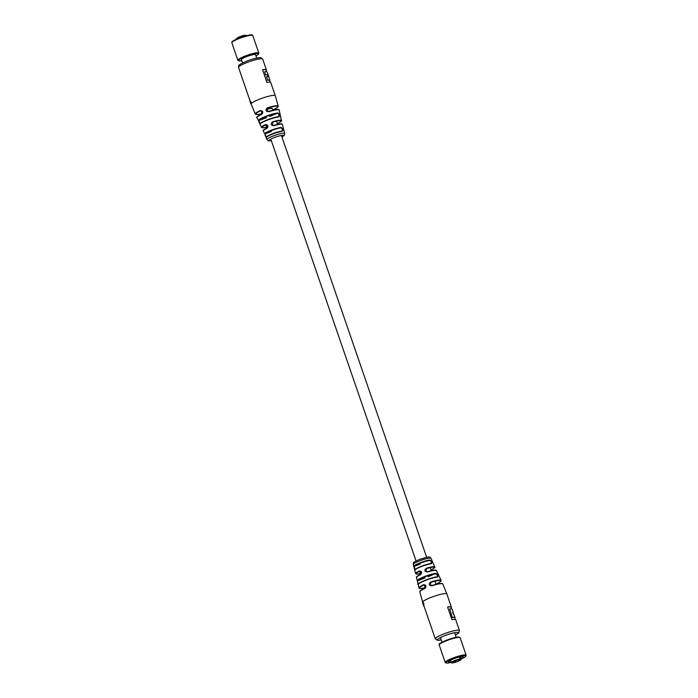 <?xml version="1.0" encoding="UTF-8"?>
<svg xmlns="http://www.w3.org/2000/svg" width="698" height="698" viewBox="0 0 698 698"><rect width="100%" height="100%" fill="white"/><g stroke="black" fill="none" stroke-linecap="round" stroke-linejoin="round"><path stroke-width="1.05" d="M272.735 110.24L272.133 108.495A5.619 0.855 161 0 0 266.208 109.63M262.308 111.357A5.619 0.855 161 0 0 261.506 112.16L262.082 113.835M257.108 117.159A11.412 1.745 -19 0 1 261.759 114.062L261.48 110.781L260.555 110.851A11.814 1.806 161 0 0 255.669 114.21A11.814 1.806 161 0 0 262.02 113.661L257.483 114.524L255.241 114.018A12.154 1.858 -19 0 1 260.275 110.572C263.024 110.895 263.504 112.177 261.698 114.428A11.753 1.797 161 0 0 256.934 117.709L260.31 123.642A10.592 1.623 -19 0 1 267.587 119.707A10.592 1.623 -19 0 1 278.389 116.723C279.401 115.536 279.183 114.42 277.734 113.373A11.055 1.693 161 0 0 266.392 116.487A11.055 1.693 161 0 0 258.775 120.632L266.54 117.657M263.434 130.543A9.789 1.492 -19 0 1 266.976 128.057L266.671 124.768L265.764 124.846A10.226 1.562 161 0 0 266.706 127.263L262.448 127.847L261.523 127.385A10.566 1.614 -19 0 1 265.467 124.576C268.207 124.898 268.678 126.181 266.898 128.432A10.121 1.544 161 0 0 263.251 131.049L266.514 136.974L265.074 135.08M278.389 116.723L267.596 119.698C262.579 121.792 260.084 123.162 260.11 123.825L258.653 121.356L261.523 127.385M255.241 114.018L251.149 104.046A12.773 1.954 -19 0 1 259.979 98.994A12.773 1.954 -19 0 1 275.3 95.731L270.754 82.521A12.773 1.954 161 0 0 266.933 82.408L262.579 69.756A12.773 1.954 -19 0 1 266.392 69.87A12.773 1.954 -19 0 1 266.226 70.402M250.826 102.842L251.149 103.365L251.149 102.781M251.036 103.208A12.773 1.954 -19 0 1 251.149 103.077L250.067 100.87L250.582 102.938L251.28 103.112A12.773 1.954 -19 0 1 251.402 102.99L250.172 100.826M251.184 104.115A12.773 1.954 -19 0 1 251.097 104.081L251.018 103.679A12.773 1.954 -19 0 1 251.027 103.592L250.975 103.444M264.69 133.719A9.798 1.501 -19 0 1 271.391 130.16A9.798 1.501 -19 0 1 281.111 127.437C282.926 128.65 283.257 129.959 282.105 131.364A9.493 1.448 161 0 0 272.778 133.99A9.493 1.448 161 0 0 266.313 137.41M258.356 120.449A11.386 1.745 -19 0 1 266.208 116.182A11.386 1.745 -19 0 1 277.9 112.971C279.566 114.254 279.854 115.58 278.772 116.959A10.932 1.675 161 0 0 267.639 120.03A10.932 1.675 161 0 0 260.11 124.104M265.083 135.098L266.959 139.6A9.397 1.44 -19 0 1 273.45 135.874A9.397 1.44 -19 0 1 284.732 133.484L282.393 124.462A10.121 1.544 161 0 0 273.965 125.727C270.833 125.361 270.353 124.078 272.525 121.88A10.566 1.614 -19 0 1 281.495 120.51L279.148 110.066A11.753 1.797 161 0 0 268.73 111.732C265.633 111.366 265.153 110.083 267.299 107.885A12.154 1.858 -19 0 1 278.214 106.105L275.3 95.731M280.736 117.5L279.863 113.512M283.336 128.406L283.955 130.788M266.514 136.974A9.153 1.396 -19 0 1 272.735 133.684A9.153 1.396 -19 0 1 281.739 131.145C282.803 129.924 282.542 128.825 280.954 127.839A9.467 1.448 161 0 0 271.574 130.474A9.467 1.448 161 0 0 265.109 133.911L271.321 131.529M277.499 123.529L277.429 123.563A10.226 1.562 161 0 0 280.919 120.632A10.226 1.562 161 0 0 272.595 122.229L272.682 125.457L273.817 125.431A9.789 1.492 -19 0 1 281.931 124.174M269.166 108.722L267.386 108.234L267.482 111.462L268.59 111.444A11.412 1.745 -19 0 1 278.676 109.734M277.9 112.971L269.637 116.47M273.965 125.727L273.817 125.431C284.749 122.534 281.32 124.401 282.393 124.462M272.525 109.647L273.145 109.778M273.084 109.804A11.814 1.806 161 0 0 277.595 106.201A11.814 1.806 161 0 0 267.386 108.234L267.299 107.885M265.886 124.872L266.898 128.432M260.275 110.572L262.291 111.331M262.605 69.817A12.773 1.954 -19 0 1 266.086 69.992L266.671 71.693M265.537 74.922L264.769 71.676A12.773 1.954 -19 0 1 267.133 71.999L270.021 80.392A12.773 1.954 161 0 0 267.657 80.061L266.496 76.675A12.773 1.954 -19 0 1 268.599 76.763L267.639 75.009A12.773 1.954 161 0 0 265.537 74.922L264.769 71.676M270.292 82.216L269.707 80.506A12.773 1.954 161 0 0 267.351 80.183M268.207 76.658L267.639 75.009M267.953 74.887A12.773 1.954 161 0 0 265.851 74.799M267.657 80.061L266.496 76.675M250.163 101.254L238.55 67.453A12.773 1.954 161 0 1 247.371 62.392A12.773 1.954 161 0 1 262.701 59.138L260.642 57.681C260.773 57.245 254.168 58.178 247.197 60.927C236.177 65.848 239.178 65.132 238.55 67.453M251.027 103.679L249.936 101.35L250.469 101.638M250.774 103.766A12.773 1.954 -19 0 1 250.774 103.688L250.05 101.323M250.582 102.938L251.114 103.391M250.722 102.362L250.791 103.051L250.722 102.362M423.625 584.706C426.295 584.959 426.696 586.224 424.838 588.501L424.829 584.968L423.625 584.706A11.753 1.797 -19 0 0 418.852 587.934L417.98 582.734M420.475 574.742A10.566 1.614 161 0 0 416.505 577.49C417.744 576.653 413.434 578.433 420.536 574.445C421.862 572.814 421.845 571.732 420.475 571.208L419.271 570.964C421.915 571.191 422.316 572.456 420.475 574.742L420.484 571.208M413.923 566.095A9.493 1.448 -19 0 1 420.388 562.675A9.493 1.448 -19 0 1 429.715 560.049L431.277 561.934L430.989 563.565A9.467 1.448 -19 0 0 421.609 566.2A9.467 1.448 -19 0 0 415.136 569.629L414.045 567.23L413.923 566.095L414.35 566.331L414.621 568.32M418.355 584.104A11.055 1.693 -19 0 1 425.981 579.959A11.055 1.693 -19 0 1 437.323 576.845L437.402 576.818C429.157 577.56 414.856 584.985 418.146 584.305L418.032 584.348M418.137 584.488L417.264 580.5A10.932 1.675 -19 0 1 424.794 576.435A10.932 1.675 -19 0 1 435.918 573.355C437.864 574.471 438.449 575.684 437.681 577.01A11.386 1.745 161 0 0 425.989 580.221A11.386 1.745 161 0 0 418.137 584.488M437.323 576.845L437.471 575.265L435.788 573.826A10.592 1.623 161 0 0 425.003 576.81A10.592 1.623 161 0 0 417.701 580.753L425.03 577.944M422.691 602.234A12.773 1.954 161 0 1 431.53 597.218A12.773 1.954 161 0 1 446.851 593.954L451.397 607.155A12.773 1.954 -19 0 0 447.584 607.042L451.938 619.693A12.773 1.954 161 0 1 455.759 619.815L459.45 630.547A12.773 1.954 -19 0 0 444.129 633.81A12.773 1.954 -19 0 0 435.299 638.862L424.061 606.213A12.773 1.954 -19 0 1 424.052 606.187A12.773 1.954 -19 0 1 424.035 606.143L422.552 602.636A12.773 1.954 161 0 0 422.56 602.679A12.773 1.954 161 0 0 422.569 602.714L423.363 604.904M451.397 607.155A12.773 1.954 -19 0 1 451.231 607.688M423.939 605.768L423.791 603.482L422.901 602.147L422.752 602.653M422.709 602.985L423.703 605.175M426.347 568.259L426.312 571.845L427.534 572.037C424.463 571.636 424.07 570.371 426.347 568.259A10.121 1.544 -19 0 1 434.749 566.951L431.041 558.4A9.397 1.44 161 0 0 419.768 560.799A9.397 1.44 161 0 0 413.268 564.516L415.607 573.538A10.121 1.544 -19 0 1 419.271 570.964M430.657 582.01L430.666 585.605L431.861 585.805C428.825 585.413 428.424 584.147 430.657 582.01A11.753 1.797 -19 0 1 441.066 580.291L436.477 570.615A10.566 1.614 161 0 0 427.534 572.037M429.715 560.049C431.722 561.131 432.263 562.361 431.338 563.731A9.798 1.501 161 0 0 421.618 566.462A9.798 1.501 161 0 0 414.917 570.022M426.312 571.845L427.412 571.819C438.492 568.809 435.482 570.606 436.477 570.615M430.666 585.605L431.757 585.57A11.814 1.806 -19 0 1 442.262 583.694M430.989 563.565L431.059 563.548C426.408 563.958 415.066 568.504 414.961 569.769L415.083 569.673M435.918 573.355L428.136 576.757M434.749 566.951C433.746 567.823 437.498 566.357 431.059 569.934L431.024 569.943A9.789 1.492 161 0 0 434.235 567.195A9.789 1.492 161 0 0 426.426 568.669M441.066 580.291L441.075 580.797C440.517 581.024 442.663 580.736 436.276 583.929L436.241 583.938A11.412 1.745 161 0 0 440.49 580.509A11.412 1.745 161 0 0 430.762 582.429M447.601 607.103A12.773 1.954 -19 0 1 451.091 607.277L451.676 608.988M455.297 619.501L454.712 617.8A12.773 1.954 161 0 0 452.278 617.486L449.704 608.97L452.278 617.486M453.491 614.24L452.985 612.8A12.773 1.954 161 0 0 452.74 612.556M453.081 613.062L453.264 612.992A12.773 1.954 161 0 0 453.299 612.678A12.773 1.954 161 0 0 452.662 612.329L453.307 614.205A12.773 1.954 -19 0 1 453.944 614.554L455.026 617.686A12.773 1.954 161 0 0 452.592 617.364M449.704 608.97A12.773 1.954 -19 0 1 452.13 609.293L453.299 612.678M422.814 602.653L423.695 605.864L423.546 603.578L422.595 602.304M423.512 605.306L423.791 606.257A12.773 1.954 -19 0 0 423.799 606.283A12.773 1.954 -19 0 1 423.799 606.283L424.061 606.222M256.742 58.047L255.59 54.714A7.495 1.143 161 0 0 246.603 56.625A7.495 1.143 161 0 0 241.421 59.592L242.572 62.925M461.012 658.484A7.835 1.195 161 0 0 463.254 656.757A7.835 1.195 161 0 0 453.857 658.755A7.835 1.195 161 0 0 448.439 661.861A7.835 1.195 161 0 0 451.178 661.852M458.656 660.448L460.078 660.142L458.656 660.448M454.773 661.931L456.195 661.625L454.773 661.931M457.565 660.142L458.996 659.837L457.565 660.142M453.683 661.634L455.113 661.329L453.683 661.634M284.732 133.484L284.383 135.29L281.957 137.044A7.695 1.178 161 0 0 282.498 135.351A7.695 1.178 161 0 0 274.419 137.532A7.695 1.178 161 0 0 269.315 140.141A7.695 1.178 161 0 0 271.321 140.664M424.838 588.501A12.154 1.858 161 0 0 419.786 591.895L422.7 602.269M429.584 560.503A9.153 1.396 161 0 0 420.589 563.033A9.153 1.396 161 0 0 414.35 566.331L420.257 564.071M455.419 635.04A11.072 1.693 161 0 0 456.946 632.362A11.072 1.693 161 0 0 445.106 635.52A11.072 1.693 161 0 0 437.672 639.368A11.072 1.693 161 0 0 441.249 639.918L437.358 640.319L435.299 638.862M446.851 593.954L442.759 583.982A12.154 1.858 161 0 0 431.861 585.805M427.42 571.819A10.226 1.562 -19 0 1 435.997 570.362M435.796 583.816L436.241 583.938M419.594 571.287A9.789 1.492 161 0 0 420.397 573.608L416.575 574.114L415.607 573.538M416.732 577.002A10.226 1.562 -19 0 1 420.501 574.471M418.852 587.934L419.838 588.554L425.265 587.76A11.412 1.745 161 0 1 423.93 585.046L425.588 585.5M420.004 591.354A11.814 1.806 -19 0 1 424.916 588.196M245.53 55.892A11.072 1.693 -19 0 1 258.81 53.065L258.339 54.261L255.965 55.796A10.557 1.614 161 0 0 256.995 53.406A10.557 1.614 161 0 0 245.818 56.407A10.557 1.614 161 0 0 238.777 60.019A10.557 1.614 161 0 0 241.796 60.665L238.986 60.927L237.878 60.272A11.072 1.693 -19 0 1 245.53 55.892M258.81 53.065L252.781 35.563C251.908 35.476 255.232 32.876 239.449 37.954A10.557 1.614 -19 0 1 252.135 35.249M252.781 35.563A11.072 1.693 161 0 0 239.501 38.39A11.072 1.693 161 0 0 231.849 42.77L237.878 60.272M232.172 42.124A10.557 1.614 -19 0 1 239.431 37.962M246.036 35.424L246.507 35.624M240.304 36.828A5.244 0.803 161 0 0 236.674 38.905C235.828 38.765 237.023 37.98 240.269 36.532A4.903 0.75 -19 0 1 245.068 35.179L245.426 35.38A5.244 0.803 161 0 0 240.304 36.828M236.919 38.521A4.903 0.75 -19 0 1 240.26 36.54M245.609 35.93L245.426 35.38L245.809 35.868M246.542 35.677L245.766 35.729M245.617 35.467L240.269 36.532M439.19 644.935C440.717 643.591 435.063 645.441 446.79 640.11C452.077 638.181 455.942 637.169 458.394 637.056L460.122 637.728A11.072 1.693 161 0 0 446.842 640.555A11.072 1.693 161 0 0 439.19 644.935L445.219 662.437A11.072 1.693 -19 0 1 452.871 658.057A11.072 1.693 -19 0 1 466.151 655.23L465.453 656.617L461.177 658.973A10.557 1.614 161 0 0 464.99 655.553A10.557 1.614 161 0 0 453.159 658.563A10.557 1.614 161 0 0 445.9 662.481A10.557 1.614 161 0 0 451.344 662.341L446.633 663.1L445.219 662.437M446.807 640.11A10.557 1.614 -19 0 1 459.476 637.414M439.504 644.28A10.557 1.614 -19 0 1 446.772 640.118M461.055 659.706L457.731 661.468A4.903 0.75 161 0 0 461.055 659.706L460.008 659.418A4.903 0.75 161 0 0 455.227 660.779A4.903 0.75 161 0 0 451.999 662.838A4.903 0.75 161 0 0 457.722 661.468C453.028 662.978 450.925 663.327 451.405 662.507A5.244 0.803 -19 0 1 455.026 660.439A5.244 0.803 -19 0 1 460.148 658.982L459.459 656.993M460.008 659.418L459.668 656.94M460.366 659.261L461.273 659.252L460.427 656.774L461.247 659.235M460.855 659.68L460.139 656.835M435.98 584.339L434.906 581.225M431.294 570.728L430.221 567.631M426.661 557.301L281.425 135.491M277.603 124.392L276.487 121.138M425.318 587.908L424.375 585.168M420.658 574.384L419.594 571.296M416.043 560.956L270.798 139.146M281.931 131.093L272.744 133.676L266.453 137.017M266.392 69.87L262.701 59.138M271.339 140.699L268.355 140.813L266.959 139.6M281.495 120.51C280.256 121.347 284.566 119.567 277.464 123.555L277.342 123.616M273.817 125.431L272.682 125.457M278.214 106.105L278.197 106.489C277.568 106.759 279.959 106.375 273.119 109.795L272.682 110.092M267.482 111.462L268.59 111.436C278.999 108.303 279.226 109.647 279.148 110.066M263.251 131.049C263.853 130.36 261.226 131.145 266.941 128.066C268.207 126.225 268.119 125.125 266.671 124.768M256.934 117.709C255.738 117.587 257.335 116.365 261.724 114.071C263.05 112.544 262.963 111.453 261.48 110.773M416.505 577.49L417.317 581.146M413.268 564.516C413.6 561.995 412.553 562.667 419.611 559.386C430.971 555.94 429.191 556.699 431.041 558.4M455.428 635.075L458.734 632.955L459.45 630.547M432.917 562.902L432.219 561.305M439.347 576.644L438.248 574.323M431.757 585.57C442.166 582.385 442.89 583.607 442.759 583.982M424.829 584.968C426.234 585.491 426.251 586.564 424.881 588.205C418.041 591.625 420.432 591.241 419.803 591.511L419.786 591.895M422.56 602.679L423.799 606.283M239.449 37.954C228.656 42.744 232.757 41.836 231.849 42.77M460.122 637.728L466.151 655.23M451.405 662.507L450.603 660.177M454.607 632.685L456.204 637.326M440.438 637.562L442.035 642.204"/></g></svg>
